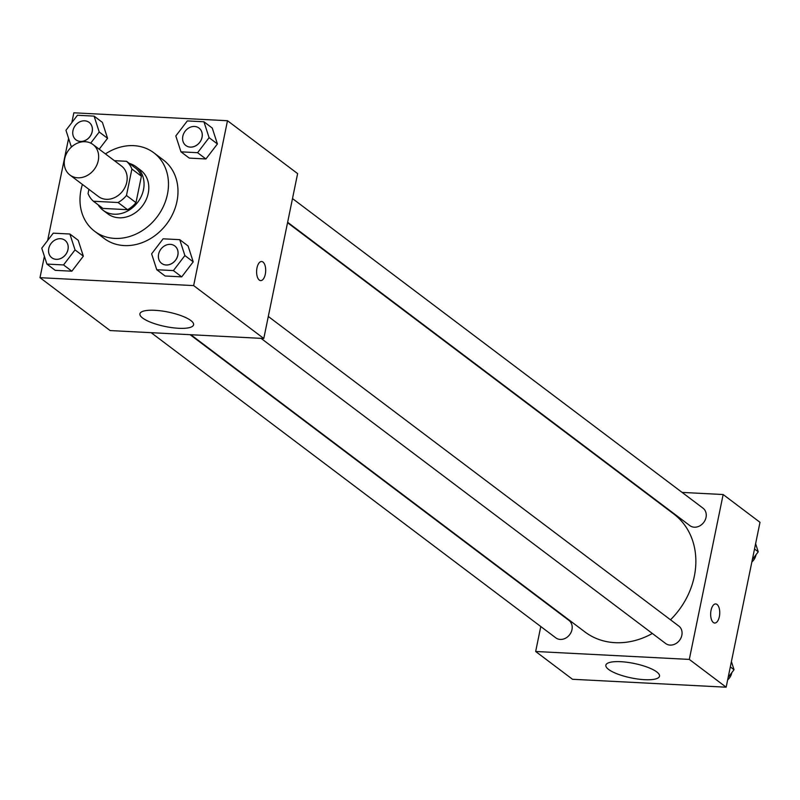 <?xml version="1.0" encoding="UTF-8"?>
<svg xmlns="http://www.w3.org/2000/svg" width="800" height="800" viewBox="0 0 800 800"><rect width="100%" height="100%" fill="white"/><g stroke="black" fill="none" stroke-linecap="round" stroke-linejoin="round"><path stroke-width="1.2" d="M64.64 158.89A19.11 16.02 127 0 1 92.96 144.5A19.11 16.02 127 0 1 94.24 169.41A19.11 16.02 127 0 1 69.94 175.02A19.11 16.02 127 0 1 64.64 158.89M92.96 144.5L121.48 166.01A19.11 16.02 127 0 1 122.77 190.92A19.11 16.02 127 0 1 98.46 196.53L69.94 175.02M126.52 161.3L136.03 168.47A25.95 21.75 127 0 1 141.4 176.21L135.98 202.65A25.95 21.75 127 0 1 127.57 209.69L102.93 208.42L93.43 201.25L118.06 202.52A25.95 21.75 127 0 0 126.47 195.48L131.89 169.04A25.95 21.75 127 0 0 126.52 161.3L114.4 160.67M88.91 189.33L88.05 193.5A25.95 21.75 127 0 0 93.43 201.25M98.12 204.79A27.31 22.89 -53 0 0 103.04 210.24A27.31 22.89 -53 0 0 137.76 202.23A27.31 22.89 -53 0 0 135.92 166.64A27.31 22.89 -53 0 0 129.32 163.41M135.92 166.64L140.68 170.23A27.31 22.89 127 0 1 142.51 205.81A27.31 22.89 127 0 1 107.8 213.83L103.04 210.24M127.57 209.69L118.06 202.52M141.4 176.21L131.89 169.04M135.98 202.65L126.47 195.48M105.44 153.91A49.15 41.2 127 0 1 153.83 152.79A49.15 41.2 127 0 1 157.13 216.84A49.15 41.2 127 0 1 94.64 231.27A49.15 41.2 127 0 1 81.02 189.8A49.15 41.2 127 0 1 82.42 184.43M153.83 152.79L163.34 159.96A49.15 41.2 127 0 1 166.64 224.01A49.15 41.2 127 0 1 104.15 238.44L94.64 231.27M44.39 256.3L40 277.68L193.65 285.6L227.49 120.72L73.85 112.8L71.83 122.62M68.59 138.4L47.63 240.51M90.72 143.13L99.23 132.01L107.55 138.28L99.2 149.21L107.55 138.28L102.41 122.4L94.09 116.12L77.45 115.26L65.96 130.29L71.11 146.18L72.36 146.24M180.97 151.84L189.29 158.11L205.92 158.97L217.41 143.94L212.26 128.06L203.94 121.78L187.31 120.92L175.82 135.95L180.97 151.84L197.6 152.7L209.09 137.67L203.94 121.78M156.77 269.73L165.09 276L181.72 276.86L193.21 261.83L188.07 245.95L179.75 239.67L163.11 238.81L151.62 253.84L156.77 269.73L173.4 270.59L184.89 255.56L179.75 239.67M46.91 264.07L55.23 270.35L71.86 271.2L83.35 256.17L78.21 240.29L69.89 234.01L53.25 233.16L41.76 248.18L46.91 264.07L63.54 264.93L75.03 249.9L69.89 234.01M259.3 280.07A9.56 4.53 -87.1 0 1 256.75 269.35A9.56 4.53 -87.1 0 1 261.64 261.51A9.56 4.53 -87.1 0 1 265.67 271.29A9.56 4.53 -87.1 0 1 260.66 280.6A9.56 4.53 -87.1 0 1 259.3 280.07M40 277.68L110.13 330.57L263.78 338.49L193.65 285.6M263.78 338.49L297.62 173.61L227.49 120.72M260.65 280.6A9.56 4.53 92.9 0 0 265.67 271.29A9.56 4.53 92.9 0 0 261.64 261.51M154.82 310.3A27.39 7.37 11.6 0 1 193.58 324.8A27.39 7.37 11.6 0 1 165.27 326.51A27.39 7.37 11.6 0 1 139.91 313.78A27.39 7.37 11.6 0 1 154.82 310.3M287.54 222.71L673.86 514.06A73.84 61.9 127 0 1 670.5 619.8M652.37 633.48A73.84 61.9 127 0 1 584.95 631.96L190.83 334.73M151.17 332.69L555.8 637.85A10.92 9.16 -53 0 0 571.98 629.62A10.92 9.16 -53 0 0 568.95 620.41L190.11 334.69M292.5 198.58L703.01 508.17A10.92 9.16 127 0 1 703.74 522.41A10.92 9.16 127 0 1 689.86 525.62L287.63 222.27M268.3 316.47L678.81 626.06A10.92 9.16 127 0 1 679.55 640.3A10.92 9.16 127 0 1 665.66 643.51L261.03 338.35M642.45 490.37L643.17 490.41M682.11 492.41L723.15 494.53L760 522.32L726.15 687.2L689.31 659.41L723.15 494.53M540.79 626.52L535.66 651.49L689.31 659.41M535.66 651.49L572.51 679.28L726.15 687.2M608.61 669.45A27.39 7.37 11.6 0 1 605.86 665.18A27.39 7.37 11.6 0 1 634.17 663.47A27.39 7.37 11.6 0 1 659.52 676.2A27.39 7.37 11.6 0 1 638.09 679.07A27.39 7.37 11.6 0 1 608.61 669.45M711.04 610.35A9.56 4.53 -87.1 0 1 715.7 603.94A9.56 4.53 -87.1 0 1 719.73 613.72A9.56 4.53 -87.1 0 1 714.71 623.03A9.56 4.53 -87.1 0 1 711.04 610.35M714.71 623.03A9.56 4.53 92.9 0 0 719.72 613.72A9.56 4.53 92.9 0 0 715.69 603.94M728.17 677.38L734.04 669.71L731.41 661.6M734.04 669.71L730.32 666.9M731.82 672.6A10.92 9.16 127 0 1 727.65 679.9M752.37 559.49L758.24 551.82L755.61 543.7M758.24 551.82L754.52 549.01M756.02 554.71A10.92 9.16 127 0 1 751.85 562.01M64.97 240.32L64.94 240.29A10.92 9.16 127 0 1 64.97 240.32A10.92 9.16 127 0 1 65.71 254.55A10.92 9.16 127 0 1 51.82 257.76A10.92 9.16 127 0 1 51.8 257.75A10.92 9.16 127 0 1 48.76 248.52A10.92 9.16 127 0 1 64.94 240.29A10.92 9.16 127 0 1 65.67 254.53A10.92 9.16 127 0 1 51.78 257.73L51.78 257.73M55.23 270.35L71.86 271.2L83.35 256.17L75.03 249.9M83.35 256.17L78.21 240.29M71.86 271.2L63.54 264.93M174.83 245.98L174.79 245.95A10.92 9.16 127 0 1 174.83 245.98A10.92 9.16 127 0 1 175.57 260.21A10.92 9.16 127 0 1 161.68 263.42A10.92 9.16 127 0 1 161.66 263.41A10.92 9.16 127 0 1 158.61 254.18A10.92 9.16 127 0 1 174.79 245.95A10.92 9.16 127 0 1 175.53 260.18A10.92 9.16 127 0 1 161.64 263.39L161.68 263.42M165.09 276L181.72 276.86L193.21 261.83L184.89 255.56M193.21 261.83L188.07 245.95M181.72 276.86L173.4 270.59M99.23 132.01L94.09 116.12M89.17 122.43L89.14 122.4A10.92 9.16 127 0 1 89.17 122.43A10.92 9.16 127 0 1 89.91 136.66A10.92 9.16 127 0 1 76.02 139.87A10.92 9.16 127 0 1 76 139.86A10.92 9.16 127 0 1 72.96 130.63A10.92 9.16 127 0 1 89.14 122.4A10.92 9.16 127 0 1 89.87 136.63A10.92 9.16 127 0 1 75.98 139.84L75.98 139.84M107.55 138.28L102.41 122.4M71.81 146.71L71.11 146.18M199.01 128.08A10.92 9.16 127 0 1 199.03 128.09A10.92 9.16 127 0 1 199.77 142.32A10.92 9.16 127 0 1 185.88 145.53A10.92 9.16 127 0 1 185.86 145.52A10.92 9.16 127 0 1 182.81 136.29A10.92 9.16 127 0 1 198.99 128.06A10.92 9.16 127 0 1 199.73 142.29A10.92 9.16 127 0 1 185.84 145.5L185.88 145.53M189.29 158.11L205.92 158.97L217.41 143.94L209.09 137.67M217.41 143.94L212.26 128.06M205.92 158.97L197.6 152.7"/></g></svg>
